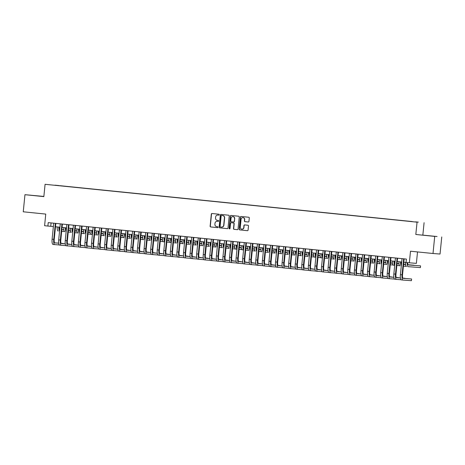<?xml version="1.0" encoding="UTF-8"?>
<svg xmlns="http://www.w3.org/2000/svg" width="465" height="465" viewBox="0 0 465 465"><rect width="100%" height="100%" fill="white"/><g stroke="black" fill="none" stroke-linecap="round" stroke-linejoin="round"><path stroke-width="0.7" d="M219.294 214.731A0.471 0.453 -85.6 0 0 218.893 214.214L212.04 213.516A0.674 0.651 -85.6 0 0 211.325 214.121L210.122 226.211A0.674 0.651 -85.6 0 0 210.697 226.943L217.55 227.647A0.471 0.453 -85.6 0 0 218.05 227.222A0.471 0.453 -85.6 0 0 217.643 226.705L216.76 226.612A2.162 2.075 -85.6 0 1 214.906 224.252L215.01 223.246A2.162 2.075 -85.6 0 1 217.289 221.311L218.172 221.398A0.471 0.453 -85.6 0 0 218.672 220.974A0.471 0.453 -85.6 0 0 218.271 220.457L217.382 220.369A2.162 2.075 -85.6 0 1 215.533 218.009L215.632 217.004A2.162 2.075 -85.6 0 1 217.911 215.063L218.8 215.156A0.471 0.453 -85.6 0 0 219.294 214.731M418.355 222.125L415.553 221.863L418.355 222.125M248.24 221.985A0.674 0.651 -85.6 0 0 248.949 221.375L249.287 217.986A0.674 0.651 -85.6 0 0 248.711 217.248L241.097 216.475A0.674 0.651 -85.6 0 0 240.388 217.079L239.179 229.169A0.674 0.651 -85.6 0 0 239.76 229.902L247.368 230.681A0.674 0.651 -85.6 0 0 248.083 230.07L248.49 225.978A0.674 0.651 -85.6 0 0 247.915 225.24L244.654 224.909A0.674 0.651 -85.6 0 0 243.945 225.513L243.741 227.548A1.808 1.732 -85.6 0 1 241.876 229.169A1.808 1.732 -85.6 0 1 240.289 227.193L241.085 219.236A1.808 1.732 -85.6 0 1 242.945 217.614A1.808 1.732 -85.6 0 1 244.532 219.59L244.404 220.916A0.674 0.651 -85.6 0 0 244.979 221.654L248.269 221.985M43.867 196.433L24.959 194.69L23.25 211.796L45.756 214.086L44.599 225.717L47.883 226.048L48.226 222.63L406.393 259.086L406.055 262.51L416.373 263.376L417.518 251.925M434.717 236.4L415.82 234.476L434.717 236.4L433.008 253.501L410.502 251.21L409.34 262.841M415.82 234.476L417.053 222.165L45.082 184.303L417.053 222.165M24.959 194.69L43.849 196.614L45.082 184.303M229.228 215.946A0.674 0.651 -85.6 0 0 228.646 215.208L221.038 214.435A0.674 0.651 -85.6 0 0 220.323 215.039L219.12 227.123A0.674 0.651 -85.6 0 0 219.695 227.862L227.309 228.635A0.674 0.651 -85.6 0 0 228.019 228.03L229.228 215.946M231.07 215.452L238.679 216.225A0.674 0.651 -85.6 0 1 239.26 216.963L238.051 229.053A0.674 0.651 -85.6 0 1 237.353 229.658A0.674 0.651 -85.6 0 0 237.353 229.658L234.081 229.326A0.674 0.651 -85.6 0 1 233.506 228.588L233.994 223.688A0.674 0.651 -85.6 0 0 233.413 222.95L231.256 222.729A0.674 0.651 -85.6 0 0 230.541 223.334L230.03 228.437A0.471 0.453 -85.6 0 1 229.547 228.867A0.471 0.453 -85.6 0 1 229.129 228.35L230.355 216.056A0.674 0.651 -85.6 0 1 231.07 215.452M441.75 236.935L440.041 254.041L433.008 253.501M54.975 185.169L59.131 185.576L54.975 185.169M412.13 221.607L59.863 185.785M412.153 221.538L59.898 185.68M422.854 235.011L424.086 222.7M47.883 226.048L53.376 226.536M55.492 226.751L59.944 227.205M62.06 227.42L66.518 227.873M68.634 228.088L73.086 228.542M75.208 228.757L79.66 229.21M81.776 229.425L86.234 229.879M88.35 230.094L92.802 230.547M94.924 230.768L99.376 231.221M101.492 231.436L105.95 231.89M108.066 232.105L112.518 232.558M114.64 232.773L119.092 233.227M121.208 233.442L125.666 233.895M127.782 234.11L132.234 234.563M134.356 234.779L138.808 235.232M140.924 235.447L145.382 235.9M147.498 236.115L151.95 236.569M154.072 236.784L158.524 237.237M160.64 237.452L165.098 237.906M167.214 238.121L171.666 238.574M173.782 238.795L178.24 239.248M180.356 239.463L184.814 239.917M186.93 240.132L191.382 240.585M193.498 240.8L197.956 241.254M200.072 241.469L204.53 241.922M206.646 242.137L211.098 242.591M213.214 242.806L217.672 243.259M219.788 243.474L224.24 243.927M226.362 244.142L230.814 244.596M232.93 244.811L237.388 245.264M239.504 245.479L243.956 245.933M246.078 246.154L250.53 246.607M252.646 246.822L257.104 247.275M259.22 247.49L263.672 247.944M265.794 248.159L270.246 248.612M272.362 248.827L276.82 249.281M278.936 249.496L283.388 249.949M285.51 250.164L289.962 250.618M292.078 250.833L296.536 251.286M298.652 251.501L303.104 251.954M305.226 252.169L309.678 252.623M311.794 252.838L316.252 253.291M318.368 253.506L322.82 253.96M324.936 254.181L329.394 254.634M331.51 254.849L335.968 255.302M338.084 255.518L342.536 255.971M344.652 256.186L349.11 256.639M351.226 256.854L355.678 257.308M357.8 257.523L362.252 257.976M364.368 258.191L368.826 258.645M370.942 258.86L375.395 259.313M377.516 259.528L381.968 259.981M384.084 260.197L388.542 260.65M390.658 260.865L395.111 261.318M397.232 261.539L401.684 261.993M403.8 262.208L406.061 262.434M51.069 222.921L50.737 226.269M43.861 196.497L29.615 195.102L43.861 196.515M437.088 236.522L422.29 235.075L437.088 236.522M218.864 215.156L218.102 215.08A2.162 2.075 -85.6 0 0 217.998 215.068M217.376 221.317A2.162 2.075 -85.6 0 1 217.481 221.323L218.242 221.398M212.15 213.528A0.674 0.651 -85.6 0 0 211.517 214.138L210.308 226.222A0.674 0.651 -85.6 0 0 210.889 226.961L217.614 227.647M221.148 214.441A0.674 0.651 -85.6 0 0 220.515 215.051L219.306 227.141A0.674 0.651 -85.6 0 0 219.887 227.879L227.385 228.641M221.654 215.446A0.471 0.453 -85.6 0 0 221.154 215.87L220.096 226.478A0.471 0.453 -85.6 0 0 220.497 226.996L221.433 227.089A2.162 2.075 -85.6 0 0 223.712 225.153L224.438 217.899A2.162 2.075 -85.6 0 0 222.59 215.539L221.84 215.458A0.471 0.453 -85.6 0 0 221.822 215.458L222.59 215.539M221.538 227.094L221.625 227.106A2.162 2.075 -85.6 0 0 223.903 225.165L223.712 225.153M222.776 215.557A2.162 2.075 -85.6 0 1 224.63 217.911L223.903 225.165M237.417 229.664L234.081 229.326M231.442 222.747L231.431 222.741A0.674 0.651 -85.6 0 0 231.413 222.741A0.674 0.651 -85.6 0 1 231.442 222.747L233.604 222.962A0.674 0.651 -85.6 0 1 234.18 223.7L233.692 228.606A0.674 0.651 -85.6 0 0 234.273 229.338M231.181 215.464A0.674 0.651 -85.6 0 0 230.547 216.074L229.321 228.362A0.471 0.453 -85.6 0 0 229.64 228.861M234.5 218.602A1.808 1.732 -85.6 0 0 232.913 216.626A1.808 1.732 -85.6 0 0 231.047 218.248L230.768 221.055A0.674 0.651 -85.6 0 0 231.349 221.788L233.506 222.008A0.674 0.651 -85.6 0 0 234.221 221.404L234.691 218.614A1.808 1.732 -85.6 0 0 233.006 216.632M233.54 222.014L233.697 222.026A0.674 0.651 -85.6 0 0 234.412 221.421L234.221 221.404M234.691 218.614L234.412 221.421M243.038 217.62A1.808 1.732 -85.6 0 1 244.724 219.602L244.59 220.927A0.674 0.651 -85.6 0 0 245.171 221.666L248.316 221.985M241.974 229.175A1.808 1.732 -85.6 0 0 243.933 227.559L243.741 227.548M244.77 224.921A0.674 0.651 -85.6 0 0 244.131 225.531L243.933 227.559M241.213 216.487A0.674 0.651 -85.6 0 0 240.579 217.097L239.37 229.181A0.674 0.651 -85.6 0 0 239.946 229.919L247.45 230.681M59.334 227.141A3.435 0.953 95.8 0 0 59.735 229.321M61.839 229.64L63.856 229.791M68.431 230.14L70.407 230.291M61.845 229.6L63.85 229.751M68.436 230.099L70.401 230.251M64.461 231.564L61.671 231.349M59.561 231.082A5.156 1.43 -84.2 0 1 58.846 227.094M58.183 231.041L58.189 231.041A5.156 1.43 -84.2 0 1 58.183 231.041A5.156 1.43 -84.2 0 1 57.201 226.926M54.649 244.602L53.022 244.433A5.156 1.43 -84.2 0 1 53.016 244.433A5.156 1.43 -84.2 0 1 52.109 239.196L53.708 223.188M59.293 244.956L54.667 244.602A5.156 1.43 -84.2 0 1 53.754 239.365L55.352 223.357M55.823 223.403L54.231 239.399A3.435 0.953 95.8 0 0 54.829 242.893A3.435 0.953 95.8 0 0 54.835 242.893L58.683 243.183M61.13 243.369L63.287 243.538L61.101 243.329M54.696 242.84L58.683 243.143M54.667 244.602A5.156 1.43 -84.2 0 1 54.655 244.602L53.016 244.433M65.908 227.809A3.435 0.953 95.8 0 0 66.309 229.989M68.413 230.309L70.424 230.46M74.999 230.809L76.975 230.96M68.419 230.268L70.418 230.419M75.005 230.768L76.975 230.919M71.035 232.233L68.245 232.018M66.129 231.75A5.156 1.43 -84.2 0 1 65.414 227.763M64.751 231.71L64.763 231.71A5.156 1.43 -84.2 0 1 64.751 231.71A5.156 1.43 -84.2 0 1 63.775 227.594M72.482 228.484A3.435 0.953 95.8 0 0 72.877 230.657M74.987 230.977L76.998 231.128M81.573 231.477L83.549 231.628M74.987 230.936L76.992 231.088M81.578 231.436L83.543 231.587M77.609 232.901L74.813 232.686M72.703 232.419A5.156 1.43 -84.2 0 1 71.988 228.431M71.325 232.378L71.337 232.378A5.156 1.43 -84.2 0 1 71.325 232.378A5.156 1.43 -84.2 0 1 70.343 228.263M79.05 229.152A3.435 0.953 95.8 0 0 79.451 231.326M81.555 231.646L83.572 231.797M88.147 232.145L90.123 232.297M81.561 231.605L83.566 231.756M88.152 232.105L90.117 232.256M84.177 233.57L81.387 233.354M79.277 233.087A5.156 1.43 -84.2 0 1 78.562 229.1M77.899 233.046L77.905 233.046A5.156 1.43 -84.2 0 1 77.899 233.046A5.156 1.43 -84.2 0 1 76.917 228.931M85.624 229.82A3.435 0.953 95.8 0 0 86.019 231.994M88.129 232.314L90.14 232.465M94.715 232.814L96.691 232.965M88.135 232.273L90.134 232.424M94.721 232.773L96.685 232.924M90.751 234.238L87.961 234.023M85.845 233.756A5.156 1.43 -84.2 0 1 85.13 229.768M84.467 233.715L84.479 233.715A5.156 1.43 -84.2 0 1 84.467 233.715A5.156 1.43 -84.2 0 1 83.491 229.6M61.217 245.27L59.596 245.102A5.156 1.43 -84.2 0 1 59.584 245.102A5.156 1.43 -84.2 0 1 58.683 239.864L60.281 223.857M65.867 245.625L61.241 245.27A5.156 1.43 -84.2 0 1 60.322 240.033L61.921 224.025M62.397 224.072L60.799 240.068A3.435 0.953 95.8 0 0 61.403 243.561A3.435 0.953 95.8 0 0 61.409 243.561L65.257 243.852M67.704 244.038L69.86 244.206L67.675 243.997M61.264 243.509L65.251 243.811M61.241 245.27A5.156 1.43 -84.2 0 1 61.229 245.27L59.584 245.102M72.441 246.293L66.17 245.77A5.156 1.43 -84.2 0 1 66.158 245.77A5.156 1.43 -84.2 0 1 65.251 240.533L66.85 224.525M66.158 245.77L67.803 245.939A5.156 1.43 -84.2 0 1 67.803 245.939A5.156 1.43 -84.2 0 1 66.896 240.701L68.495 224.694M68.971 224.74L67.373 240.736A3.435 0.953 95.8 0 0 67.977 244.23A3.435 0.953 95.8 0 0 67.983 244.23L71.831 244.52M74.278 244.706L76.434 244.875L74.249 244.666M67.838 244.177L71.825 244.48M79.009 246.962L72.738 246.444A5.156 1.43 -84.2 0 1 72.732 246.438A5.156 1.43 -84.2 0 1 71.825 241.201L73.424 225.194M72.732 246.438L74.371 246.607A5.156 1.43 -84.2 0 1 74.371 246.607A5.156 1.43 -84.2 0 1 73.47 241.37L75.068 225.362M75.539 225.409L73.947 241.405A3.435 0.953 95.8 0 0 74.545 244.898A3.435 0.953 95.8 0 0 74.551 244.898L78.399 245.189M80.846 245.381L83.003 245.543L80.817 245.334M74.412 244.846L78.393 245.148M85.583 247.63L80.957 247.275A5.156 1.43 -84.2 0 1 80.945 247.275L79.312 247.113A5.156 1.43 -84.2 0 1 79.3 247.107A5.156 1.43 -84.2 0 1 78.399 241.87L79.997 225.862M79.3 247.107L80.945 247.275A5.156 1.43 -84.2 0 1 80.038 242.038L81.637 226.031M82.113 226.077L80.515 242.073A3.435 0.953 95.8 0 0 81.119 245.567A3.435 0.953 95.8 0 0 81.125 245.567L84.973 245.863M87.42 246.049L89.576 246.212L87.391 246.002M80.98 245.514L84.967 245.816M92.198 230.489A3.435 0.953 95.8 0 0 92.593 232.663M94.703 232.982L96.714 233.139M101.289 233.482L103.265 233.633M94.703 232.942L96.708 233.093M101.294 233.442L103.259 233.593M97.325 234.906L94.529 234.691M92.419 234.43A5.156 1.43 -84.2 0 1 91.704 230.437M91.041 234.383L92.407 234.523L91.053 234.389A5.156 1.43 -84.2 0 1 91.041 234.383A5.156 1.43 -84.2 0 1 90.059 230.268M92.151 248.298L87.525 247.944A5.156 1.43 -84.2 0 1 87.519 247.944L85.886 247.781A5.156 1.43 -84.2 0 1 85.874 247.781A5.156 1.43 -84.2 0 1 84.967 242.538L86.566 226.531M85.874 247.781L87.519 247.944A5.156 1.43 -84.2 0 1 86.612 242.707L88.21 226.699M88.687 226.746L87.089 242.742A3.435 0.953 95.8 0 0 87.687 246.235A3.435 0.953 95.8 0 0 87.699 246.235L91.547 246.531M93.994 246.717L96.145 246.88L93.965 246.671M87.554 246.183L91.541 246.485M98.766 231.157A3.435 0.953 95.8 0 0 99.167 233.331M101.271 233.651L103.282 233.808M107.863 234.157L109.839 234.302M101.277 233.61L103.282 233.761M107.863 234.11L109.833 234.261M103.893 235.575L101.103 235.36M98.987 235.098A5.156 1.43 -84.2 0 1 98.272 231.105M97.615 235.058L97.621 235.058A5.156 1.43 -84.2 0 1 97.615 235.058A5.156 1.43 -84.2 0 1 96.633 230.936M98.725 248.967L94.099 248.618A5.156 1.43 -84.2 0 1 94.087 248.612L92.454 248.45A5.156 1.43 -84.2 0 1 92.448 248.45A5.156 1.43 -84.2 0 1 91.541 243.207L93.14 227.199M92.448 248.45L94.087 248.612A5.156 1.43 -84.2 0 1 93.186 243.375L94.784 227.368M95.255 227.414L93.657 243.41A3.435 0.953 95.8 0 0 94.261 246.903A3.435 0.953 95.8 0 0 94.267 246.903L98.115 247.2M100.562 247.386L102.719 247.549L100.533 247.339M94.128 246.851L98.109 247.153M105.34 231.826A3.435 0.953 95.8 0 0 105.735 234M107.845 234.319L109.856 234.476M114.431 234.825L116.407 234.976M107.851 234.279L109.85 234.43M114.437 234.779L116.401 234.93M110.467 236.243L107.671 236.034M105.561 235.767A5.156 1.43 -84.2 0 1 104.846 231.773M104.183 235.726L104.195 235.726A5.156 1.43 -84.2 0 1 104.183 235.726A5.156 1.43 -84.2 0 1 103.201 231.611M100.649 249.281L99.028 249.118A5.156 1.43 -84.2 0 1 99.016 249.118A5.156 1.43 -84.2 0 1 98.115 243.875L99.713 227.867M105.299 249.635L100.672 249.287A5.156 1.43 -84.2 0 1 99.754 244.044L101.353 228.036M101.829 228.088L100.231 244.079A3.435 0.953 95.8 0 0 100.835 247.572A3.435 0.953 95.8 0 0 100.841 247.572L104.689 247.868M107.136 248.054L109.292 248.217L107.107 248.008M100.696 247.519L104.683 247.828M100.672 249.287A5.156 1.43 -84.2 0 1 100.661 249.287L99.016 249.118M111.914 232.494A3.435 0.953 95.8 0 0 112.309 234.668M114.419 234.988L116.43 235.145M121.005 235.493L122.981 235.645M114.419 234.947L116.424 235.098M121.01 235.453L122.975 235.598M117.041 236.912L114.245 236.702M112.135 236.435A5.156 1.43 -84.2 0 1 111.42 232.442M110.757 236.394L110.769 236.394A5.156 1.43 -84.2 0 1 110.757 236.394A5.156 1.43 -84.2 0 1 109.775 232.279M107.223 249.949L105.602 249.786A5.156 1.43 -84.2 0 1 105.59 249.786A5.156 1.43 -84.2 0 1 104.683 244.549L106.282 228.542M111.867 250.304L107.241 249.955A5.156 1.43 -84.2 0 1 106.328 244.712L107.927 228.704M108.397 228.757L106.805 244.753A3.435 0.953 95.8 0 0 107.403 248.24A3.435 0.953 95.8 0 0 107.415 248.246L111.263 248.537M113.71 248.723L115.861 248.885L113.681 248.676M107.27 248.188L111.257 248.496M107.241 249.955A5.156 1.43 -84.2 0 1 107.229 249.955L105.59 249.786M118.482 233.163A3.435 0.953 95.8 0 0 118.883 235.337M120.987 235.662L122.998 235.813M127.579 236.162L129.555 236.313M120.993 235.616L122.998 235.772M127.579 236.121L129.549 236.267M123.609 237.58L120.819 237.371M118.703 237.104A5.156 1.43 -84.2 0 1 117.988 233.11M117.331 237.063L117.337 237.063A5.156 1.43 -84.2 0 1 117.331 237.063A5.156 1.43 -84.2 0 1 116.349 232.948M125.056 233.831A3.435 0.953 95.8 0 0 125.451 236.005M127.561 236.33L129.572 236.482M134.147 236.83L136.123 236.981M127.567 236.284L129.566 236.441M134.153 236.79L136.117 236.935M130.183 238.249L127.387 238.039M125.277 237.772A5.156 1.43 -84.2 0 1 124.562 233.785M123.899 237.731L123.911 237.731A5.156 1.43 -84.2 0 1 123.899 237.731A5.156 1.43 -84.2 0 1 122.917 233.616M131.63 234.5A3.435 0.953 95.8 0 0 132.025 236.673M134.129 236.999L136.146 237.15M140.721 237.499L142.697 237.65M134.135 236.952L136.14 237.109M140.726 237.458L142.691 237.609M136.757 238.923L133.961 238.708M131.851 238.44A5.156 1.43 -84.2 0 1 131.136 234.453M130.473 238.4L130.485 238.4A5.156 1.43 -84.2 0 1 130.473 238.4A5.156 1.43 -84.2 0 1 129.491 234.284M138.198 235.168A3.435 0.953 95.8 0 0 138.599 237.348M140.703 237.667L142.714 237.818M147.295 238.167L149.271 238.318M140.709 237.627L142.709 237.778M147.295 238.127L149.265 238.278M143.325 239.591L140.535 239.376M138.419 239.109A5.156 1.43 -84.2 0 1 137.704 235.121M137.047 239.068L137.053 239.068A5.156 1.43 -84.2 0 1 137.047 239.068A5.156 1.43 -84.2 0 1 136.065 234.953M144.772 235.836A3.435 0.953 95.8 0 0 145.167 238.016M147.277 238.336L149.288 238.487M153.863 238.836L155.839 238.987M147.277 238.295L149.282 238.446M153.869 238.795L155.833 238.946M149.899 240.26L147.103 240.045M144.993 239.777A5.156 1.43 -84.2 0 1 144.278 235.79M143.615 239.737L143.627 239.737A5.156 1.43 -84.2 0 1 143.615 239.737A5.156 1.43 -84.2 0 1 142.633 235.621M151.346 236.511A3.435 0.953 95.8 0 0 151.741 238.685M153.845 239.004L155.862 239.155M160.437 239.504L162.413 239.655M153.851 238.964L155.856 239.115M160.442 239.463L162.407 239.615M156.467 240.928L153.677 240.713M151.567 240.446A5.156 1.43 -84.2 0 1 150.852 236.458M150.189 240.405L150.201 240.405A5.156 1.43 -84.2 0 1 150.189 240.405A5.156 1.43 -84.2 0 1 149.207 236.29M157.914 237.179A3.435 0.953 95.8 0 0 158.315 239.353M160.419 239.673L162.43 239.824M164.877 240.01L164.883 240.016A3.435 0.953 95.8 0 1 164.488 237.848M167.011 240.173L168.981 240.324M160.425 239.632L162.425 239.783M167.011 240.132L168.981 240.283M163.041 241.597L160.251 241.381M158.135 241.114A5.156 1.43 -84.2 0 1 157.42 237.127M156.757 241.073L156.769 241.073A5.156 1.43 -84.2 0 1 156.757 241.073A5.156 1.43 -84.2 0 1 155.781 236.958M166.993 240.341L169.004 240.492M171.451 240.684L171.457 240.684A3.435 0.953 95.8 0 1 171.062 238.516M173.579 240.841L175.555 240.992M166.993 240.3L168.998 240.452M173.584 240.8L175.549 240.951M169.615 242.265L166.819 242.05M164.709 241.788A5.156 1.43 -84.2 0 1 163.994 237.795M163.331 241.742L164.697 241.881L163.343 241.748A5.156 1.43 -84.2 0 1 163.331 241.742A5.156 1.43 -84.2 0 1 162.349 237.627M173.561 241.01L175.578 241.166M178.025 241.352L178.031 241.352A3.435 0.953 95.8 0 1 177.63 239.184M180.153 241.515L182.129 241.661M173.567 240.969L175.572 241.12M180.158 241.469L182.123 241.62M176.183 242.933L173.393 242.718M171.283 242.457A5.156 1.43 -84.2 0 1 170.568 238.464M169.905 242.41L171.271 242.55L169.917 242.416A5.156 1.43 -84.2 0 1 169.905 242.41A5.156 1.43 -84.2 0 1 168.923 238.295M180.135 241.678L182.146 241.835M184.593 242.021L184.599 242.021A3.435 0.953 95.8 0 1 184.204 239.853M186.727 242.184L188.697 242.329M180.141 241.637L182.141 241.788M186.727 242.137L188.697 242.288M182.757 243.602L179.967 243.393M177.851 243.125A5.156 1.43 -84.2 0 1 177.136 239.132M176.473 243.085L176.485 243.085A5.156 1.43 -84.2 0 1 176.473 243.085A5.156 1.43 -84.2 0 1 175.497 238.964M186.709 242.346L188.72 242.503M191.167 242.689L191.173 242.689A3.435 0.953 95.8 0 1 190.772 240.521M193.295 242.852L195.271 243.003M186.709 242.306L188.714 242.457M193.301 242.811L195.265 242.957M189.331 244.27L186.535 244.061M184.425 243.794A5.156 1.43 -84.2 0 1 183.71 239.801M183.047 243.753L183.059 243.753A5.156 1.43 -84.2 0 1 183.047 243.753A5.156 1.43 -84.2 0 1 182.065 239.638M193.277 243.015L195.294 243.172M197.741 243.358L197.747 243.358A3.435 0.953 95.8 0 1 197.346 241.19M199.869 243.52L201.845 243.672M193.283 242.974L195.288 243.131M199.874 243.48L201.839 243.625M195.899 244.939L193.109 244.73M190.999 244.462A5.156 1.43 -84.2 0 1 190.284 240.469M189.621 244.421L189.627 244.421A5.156 1.43 -84.2 0 1 189.621 244.421A5.156 1.43 -84.2 0 1 188.639 240.306M113.791 250.618L112.17 250.455A5.156 1.43 -84.2 0 1 112.158 250.455A5.156 1.43 -84.2 0 1 111.257 245.218L112.856 229.21M118.441 250.972L113.815 250.623A5.156 1.43 -84.2 0 1 112.902 245.381L114.5 229.373M114.971 229.425L113.373 245.421A3.435 0.953 95.8 0 0 113.977 248.909A3.435 0.953 95.8 0 0 113.983 248.915L117.831 249.205M120.278 249.391L122.434 249.554L120.249 249.345M113.838 248.856L117.825 249.164M113.815 250.623A5.156 1.43 -84.2 0 1 113.803 250.623L112.158 250.455M125.015 251.646L118.744 251.123A5.156 1.43 -84.2 0 1 118.732 251.123A5.156 1.43 -84.2 0 1 117.831 245.886L119.429 229.879M118.732 251.123L120.377 251.292A5.156 1.43 -84.2 0 1 120.377 251.292A5.156 1.43 -84.2 0 1 119.47 246.055L121.069 230.047M121.545 230.094L119.947 246.09A3.435 0.953 95.8 0 0 120.551 249.583A3.435 0.953 95.8 0 0 120.557 249.583L124.405 249.874M126.852 250.06L129.008 250.222L126.823 250.019M120.412 249.531L124.399 249.833M131.583 252.315L125.312 251.792A5.156 1.43 -84.2 0 1 125.306 251.792A5.156 1.43 -84.2 0 1 124.399 246.555L125.998 230.547M125.306 251.792L126.945 251.96A5.156 1.43 -84.2 0 1 126.945 251.96A5.156 1.43 -84.2 0 1 126.044 246.723L127.643 230.716M128.113 230.762L126.521 246.758A3.435 0.953 95.8 0 0 127.119 250.251A3.435 0.953 95.8 0 0 127.131 250.251L130.979 250.542M133.426 250.728L135.577 250.891L133.391 250.687M126.986 250.199L130.973 250.501M138.157 252.983L133.531 252.629A5.156 1.43 -84.2 0 1 133.519 252.629L131.886 252.46A5.156 1.43 -84.2 0 1 131.874 252.46A5.156 1.43 -84.2 0 1 130.973 247.223L132.572 231.215M131.874 252.46L133.519 252.629A5.156 1.43 -84.2 0 1 132.618 247.392L134.216 231.384M134.687 231.431L133.089 247.427A3.435 0.953 95.8 0 0 133.693 250.92A3.435 0.953 95.8 0 0 133.699 250.92L137.547 251.21M139.994 251.396L142.151 251.565L139.965 251.356M133.554 250.868L137.541 251.17M144.731 253.652L140.099 253.297A5.156 1.43 -84.2 0 1 140.093 253.297L138.46 253.129A5.156 1.43 -84.2 0 1 138.448 253.129A5.156 1.43 -84.2 0 1 137.547 247.892L139.14 231.884M138.448 253.129L140.093 253.297A5.156 1.43 -84.2 0 1 139.186 248.06L140.785 232.052M141.261 232.099L139.663 248.095A3.435 0.953 95.8 0 0 140.267 251.588A3.435 0.953 95.8 0 0 140.273 251.588L144.121 251.879M146.568 252.065L148.724 252.233L146.539 252.024M140.128 251.536L144.115 251.838M151.299 254.32L146.673 253.966A5.156 1.43 -84.2 0 1 146.661 253.966L145.028 253.803A5.156 1.43 -84.2 0 1 145.022 253.797A5.156 1.43 -84.2 0 1 144.115 248.56L145.714 232.552M145.022 253.797L146.661 253.966A5.156 1.43 -84.2 0 1 145.76 248.729L147.359 232.721M147.829 232.767L146.237 248.763A3.435 0.953 95.8 0 0 146.835 252.257A3.435 0.953 95.8 0 0 146.841 252.257L150.695 252.547M153.142 252.739L155.293 252.902L153.107 252.693M146.702 252.204L150.689 252.507M153.223 254.634L151.602 254.471A5.156 1.43 -84.2 0 1 151.59 254.465A5.156 1.43 -84.2 0 1 150.689 249.228L152.288 233.221M157.873 254.989L153.247 254.634A5.156 1.43 -84.2 0 1 152.334 249.397L153.927 233.389M154.403 233.436L152.805 249.432A3.435 0.953 95.8 0 0 153.409 252.925A3.435 0.953 95.8 0 0 153.415 252.925L157.263 253.222M159.71 253.408L161.867 253.57L159.681 253.361M153.27 252.873L157.257 253.175M153.247 254.634A5.156 1.43 -84.2 0 1 153.235 254.634L151.59 254.465M159.797 255.302L158.176 255.14A5.156 1.43 -84.2 0 1 158.164 255.14A5.156 1.43 -84.2 0 1 157.263 249.897L158.856 233.889M164.447 255.657L159.815 255.302A5.156 1.43 -84.2 0 1 158.902 250.065L160.501 234.058M160.977 234.104L159.379 250.1A3.435 0.953 95.8 0 0 159.983 253.594A3.435 0.953 95.8 0 0 159.989 253.594L163.837 253.89M166.284 254.076L168.44 254.239L166.255 254.03M159.844 253.541L163.831 253.844M159.815 255.302A5.156 1.43 -84.2 0 1 159.809 255.302L158.164 255.14M171.015 256.325L164.744 255.808A5.156 1.43 -84.2 0 1 164.738 255.808A5.156 1.43 -84.2 0 1 163.831 250.565L165.43 234.558M164.738 255.808L166.377 255.971A5.156 1.43 -84.2 0 1 166.377 255.971A5.156 1.43 -84.2 0 1 165.476 250.734L167.075 234.726M167.545 234.773L165.953 250.769A3.435 0.953 95.8 0 0 166.551 254.262A3.435 0.953 95.8 0 0 166.557 254.262L170.411 254.558M172.852 254.744L175.009 254.907L172.823 254.698M166.418 254.21L170.405 254.512M177.589 256.994L171.318 256.477A5.156 1.43 -84.2 0 1 171.306 256.477A5.156 1.43 -84.2 0 1 170.405 251.234L172.004 235.226M171.306 256.477L172.951 256.639A5.156 1.43 -84.2 0 1 172.951 256.639A5.156 1.43 -84.2 0 1 172.05 251.402L173.643 235.395M174.119 235.447L172.521 251.437A3.435 0.953 95.8 0 0 173.125 254.93A3.435 0.953 95.8 0 0 173.131 254.93L176.979 255.227M179.426 255.413L181.583 255.576L179.397 255.366M172.986 254.878L176.973 255.18M184.163 257.662L177.892 257.145A5.156 1.43 -84.2 0 1 177.88 257.145A5.156 1.43 -84.2 0 1 176.979 251.908L178.572 235.9M177.88 257.145L179.525 257.314A5.156 1.43 -84.2 0 1 179.525 257.314A5.156 1.43 -84.2 0 1 178.618 252.071L180.217 236.063M180.693 236.115L179.095 252.111A3.435 0.953 95.8 0 0 179.699 255.599A3.435 0.953 95.8 0 0 179.705 255.599L183.553 255.895M186 256.081L188.156 256.244L185.971 256.035M179.56 255.547L183.547 255.855M190.731 258.331L186.105 257.982A5.156 1.43 -84.2 0 1 186.093 257.982L184.46 257.813A5.156 1.43 -84.2 0 1 184.454 257.813A5.156 1.43 -84.2 0 1 183.547 252.576L185.146 236.569M184.454 257.813L186.093 257.982A5.156 1.43 -84.2 0 1 185.192 252.739L186.791 236.732M187.261 236.784L185.669 252.78A3.435 0.953 95.8 0 0 186.267 256.267A3.435 0.953 95.8 0 0 186.273 256.273L190.127 256.564M192.568 256.75L194.725 256.913L192.539 256.703M186.134 256.215L190.121 256.523M199.851 243.689L201.862 243.84M204.309 244.026L204.315 244.026A3.435 0.953 95.8 0 1 203.92 241.858M206.443 244.189L208.413 244.34M199.857 243.643L201.857 243.8M206.443 244.148L208.413 244.294M202.473 245.607L199.683 245.398M197.567 245.131A5.156 1.43 -84.2 0 1 196.852 241.143M196.189 245.09L196.201 245.09A5.156 1.43 -84.2 0 1 196.189 245.09A5.156 1.43 -84.2 0 1 195.213 240.975M206.425 244.358L208.436 244.509M210.883 244.695L210.889 244.695A3.435 0.953 95.8 0 1 210.488 242.527M213.011 244.857L214.987 245.008M206.425 244.311L208.43 244.468M213.017 244.817L214.981 244.968M209.047 246.276L206.251 246.066M204.141 245.799A5.156 1.43 -84.2 0 1 203.426 241.812M202.763 245.758L202.775 245.758A5.156 1.43 -84.2 0 1 202.763 245.758A5.156 1.43 -84.2 0 1 201.781 241.643M212.993 245.026L215.01 245.177M217.451 245.363L217.463 245.363A3.435 0.953 95.8 0 1 217.062 243.195M219.585 245.526L221.561 245.677M212.999 244.985L215.004 245.136M219.59 245.485L221.555 245.636M215.615 246.95L212.825 246.735M210.715 246.467A5.156 1.43 -84.2 0 1 210 242.48M209.337 246.427L209.343 246.427A5.156 1.43 -84.2 0 1 209.337 246.427A5.156 1.43 -84.2 0 1 208.355 242.312M219.567 245.694L221.578 245.846M224.025 246.031L224.031 246.031A3.435 0.953 95.8 0 1 223.636 243.869M226.153 246.194L228.129 246.345M219.573 245.654L221.573 245.805M226.159 246.154L228.129 246.305M222.189 247.618L219.399 247.403M217.283 247.136A5.156 1.43 -84.2 0 1 216.568 243.149M215.905 247.095L215.917 247.095A5.156 1.43 -84.2 0 1 215.905 247.095A5.156 1.43 -84.2 0 1 214.929 242.98M197.305 259.005L192.679 258.65A5.156 1.43 -84.2 0 1 192.667 258.65L191.034 258.482A5.156 1.43 -84.2 0 1 191.022 258.482A5.156 1.43 -84.2 0 1 190.121 253.245L191.72 237.237M191.022 258.482L192.667 258.65A5.156 1.43 -84.2 0 1 191.76 253.408L193.359 237.4M193.835 237.452L192.237 253.448A3.435 0.953 95.8 0 0 192.841 256.942A3.435 0.953 95.8 0 0 192.847 256.942L196.695 257.232M199.142 257.418L201.299 257.581L199.113 257.372M192.702 256.889L196.689 257.192M199.229 259.319L197.608 259.15A5.156 1.43 -84.2 0 1 197.596 259.15A5.156 1.43 -84.2 0 1 196.689 253.913L198.288 237.906M203.879 259.673L199.247 259.319A5.156 1.43 -84.2 0 1 198.334 254.082L199.933 238.074M200.409 238.121L198.811 254.117A3.435 0.953 95.8 0 0 199.415 257.61A3.435 0.953 95.8 0 0 199.421 257.61L203.269 257.901M205.716 258.087L207.872 258.249L205.687 258.046M199.276 257.558L203.263 257.86M199.247 259.319A5.156 1.43 -84.2 0 1 199.241 259.319L197.596 259.15M205.803 259.987L204.176 259.819A5.156 1.43 -84.2 0 1 204.17 259.819A5.156 1.43 -84.2 0 1 203.263 254.582L204.862 238.574M210.447 260.342L205.821 259.987A5.156 1.43 -84.2 0 1 204.908 254.75L206.506 238.743M206.977 238.789L205.385 254.785A3.435 0.953 95.8 0 0 205.983 258.278A3.435 0.953 95.8 0 0 205.989 258.278L209.837 258.569M212.284 258.755L214.441 258.924L212.255 258.714M205.85 258.226L209.837 258.528M205.821 259.987A5.156 1.43 -84.2 0 1 205.809 259.987L204.17 259.819M212.371 260.656L210.75 260.487A5.156 1.43 -84.2 0 1 210.738 260.487A5.156 1.43 -84.2 0 1 209.837 255.25L211.436 239.243M217.021 261.01L212.395 260.656A5.156 1.43 -84.2 0 1 211.476 255.419L213.075 239.411M213.551 239.458L211.953 255.454A3.435 0.953 95.8 0 0 212.557 258.947A3.435 0.953 95.8 0 0 212.563 258.947L216.411 259.238M218.858 259.423L221.015 259.592L218.829 259.383M212.418 258.895L216.405 259.197M212.395 260.656A5.156 1.43 -84.2 0 1 212.383 260.656L210.738 260.487M226.141 246.363L228.152 246.514M230.599 246.7L230.605 246.7A3.435 0.953 95.8 0 1 230.204 244.538M232.727 246.863L234.703 247.014M226.141 246.322L228.146 246.473M232.733 246.822L234.697 246.973M228.763 248.287L225.967 248.072M223.857 247.804A5.156 1.43 -84.2 0 1 223.142 243.817M222.479 247.764L222.491 247.764A5.156 1.43 -84.2 0 1 222.479 247.764A5.156 1.43 -84.2 0 1 221.497 243.648M223.595 261.679L217.324 261.156A5.156 1.43 -84.2 0 1 217.312 261.156A5.156 1.43 -84.2 0 1 216.405 255.919L218.004 239.911M217.312 261.156L218.957 261.324A5.156 1.43 -84.2 0 1 218.957 261.324A5.156 1.43 -84.2 0 1 218.05 256.087L219.649 240.08M220.125 240.126L218.527 256.122A3.435 0.953 95.8 0 0 219.131 259.615A3.435 0.953 95.8 0 0 219.137 259.615L222.985 259.906M225.432 260.092L227.588 260.261L225.403 260.051M218.992 259.563L222.979 259.865M232.709 247.031L234.726 247.182M237.167 247.368L237.179 247.368A3.435 0.953 95.8 0 1 236.778 245.206M239.301 247.531L241.277 247.682M232.715 246.991L234.72 247.142M239.301 247.49L241.271 247.642M235.331 248.955L232.541 248.74M230.431 248.473A5.156 1.43 -84.2 0 1 229.716 244.485M229.053 248.432L229.059 248.432A5.156 1.43 -84.2 0 1 229.053 248.432A5.156 1.43 -84.2 0 1 228.071 244.317M230.163 262.347L223.892 261.83A5.156 1.43 -84.2 0 1 223.886 261.824A5.156 1.43 -84.2 0 1 222.979 256.587L224.578 240.579M223.886 261.824L225.525 261.993A5.156 1.43 -84.2 0 1 225.525 261.993A5.156 1.43 -84.2 0 1 224.624 256.756L226.222 240.748M226.693 240.794L225.101 256.79A3.435 0.953 95.8 0 0 225.699 260.284A3.435 0.953 95.8 0 0 225.705 260.284L229.553 260.574M232 260.766L234.157 260.929L231.971 260.72M225.566 260.231L229.547 260.534M239.283 247.7L241.294 247.851M243.741 248.037L243.747 248.043A3.435 0.953 95.8 0 1 243.352 245.875M245.869 248.2L247.845 248.351M239.289 247.659L241.289 247.81M245.875 248.159L247.839 248.31M241.905 249.624L239.115 249.409M236.999 249.141A5.156 1.43 -84.2 0 1 236.284 245.154M236.993 249.24L235.633 249.101A5.156 1.43 -84.2 0 1 235.621 249.101A5.156 1.43 -84.2 0 1 234.645 244.985M236.737 263.016L232.111 262.661A5.156 1.43 -84.2 0 1 232.099 262.661L230.466 262.498A5.156 1.43 -84.2 0 1 230.454 262.493A5.156 1.43 -84.2 0 1 229.553 257.255L231.152 241.248M230.454 262.493L232.099 262.661A5.156 1.43 -84.2 0 1 231.192 257.424L232.791 241.416M233.267 241.463L231.669 257.459A3.435 0.953 95.8 0 0 232.273 260.952A3.435 0.953 95.8 0 0 232.279 260.952L236.127 261.249M238.574 261.435L240.731 261.597L238.545 261.388M232.134 260.9L236.121 261.202M245.857 248.368L247.868 248.525M250.315 248.711L250.321 248.711A3.435 0.953 95.8 0 1 249.92 246.543M252.443 248.868L254.419 249.019M245.857 248.327L247.862 248.479M252.449 248.827L254.413 248.978M248.479 250.292L245.683 250.077M243.573 249.815A5.156 1.43 -84.2 0 1 242.858 245.822M242.195 249.769L243.561 249.908L242.207 249.775A5.156 1.43 -84.2 0 1 242.195 249.769A5.156 1.43 -84.2 0 1 241.213 245.654M243.305 263.684L238.679 263.33A5.156 1.43 -84.2 0 1 238.673 263.33L237.04 263.167A5.156 1.43 -84.2 0 1 237.028 263.167A5.156 1.43 -84.2 0 1 236.121 257.924L237.72 241.916M237.028 263.167L238.673 263.33A5.156 1.43 -84.2 0 1 237.766 258.092L239.365 242.085M239.835 242.131L238.243 258.127A3.435 0.953 95.8 0 0 238.841 261.621A3.435 0.953 95.8 0 0 238.853 261.621L242.701 261.917M245.148 262.103L247.299 262.266L245.119 262.057M238.708 261.568L242.695 261.871M252.425 249.037L254.436 249.194M256.883 249.38L256.895 249.38A3.435 0.953 95.8 0 1 256.494 247.211M259.017 249.542L260.993 249.688M252.431 248.996L254.436 249.147M259.017 249.496L260.987 249.647M255.047 250.961L252.257 250.745M250.141 250.484A5.156 1.43 -84.2 0 1 249.426 246.491M248.769 250.443L248.775 250.443A5.156 1.43 -84.2 0 1 248.769 250.443A5.156 1.43 -84.2 0 1 247.787 246.322M249.879 264.353L245.253 264.004A5.156 1.43 -84.2 0 1 245.241 263.998L243.608 263.835A5.156 1.43 -84.2 0 1 243.596 263.835A5.156 1.43 -84.2 0 1 242.695 258.592L244.294 242.585M243.596 263.835L245.241 263.998A5.156 1.43 -84.2 0 1 244.34 258.761L245.939 242.753M246.409 242.8L244.811 258.796A3.435 0.953 95.8 0 0 245.415 262.289A3.435 0.953 95.8 0 0 245.421 262.289L249.269 262.586M251.716 262.772L253.873 262.934L251.687 262.725M245.276 262.237L249.263 262.539M258.999 249.705L261.01 249.862M263.457 250.048L263.463 250.048A3.435 0.953 95.8 0 1 263.068 247.88M265.585 250.211L267.561 250.362M259.005 249.664L261.005 249.815M265.591 250.164L267.555 250.315M261.621 251.629L258.825 251.42M256.715 251.152A5.156 1.43 -84.2 0 1 256 247.159M255.337 251.112L255.349 251.112A5.156 1.43 -84.2 0 1 255.337 251.112A5.156 1.43 -84.2 0 1 254.355 246.996M251.803 264.666L250.182 264.504A5.156 1.43 -84.2 0 1 250.17 264.504A5.156 1.43 -84.2 0 1 249.269 259.261L250.868 243.253M256.453 265.021L251.827 264.672A5.156 1.43 -84.2 0 1 250.908 259.429L252.507 243.422M252.983 243.474L251.385 259.464A3.435 0.953 95.8 0 0 251.989 262.957A3.435 0.953 95.8 0 0 251.995 262.957L255.843 263.254M258.29 263.44L260.447 263.603L258.261 263.393M251.85 262.905L255.837 263.213M251.827 264.672A5.156 1.43 -84.2 0 1 251.815 264.672L250.17 264.504M265.573 250.373L267.584 250.53M270.031 250.716L270.037 250.716A3.435 0.953 95.8 0 1 269.636 248.548M272.159 250.879L274.135 251.03M265.573 250.333L267.578 250.484M272.165 250.838L274.129 250.984M268.195 252.297L265.399 252.088M263.289 251.821A5.156 1.43 -84.2 0 1 262.574 247.828M261.911 251.78L261.923 251.78A5.156 1.43 -84.2 0 1 261.911 251.78A5.156 1.43 -84.2 0 1 260.929 247.665M258.377 265.335L256.756 265.172A5.156 1.43 -84.2 0 1 256.744 265.172A5.156 1.43 -84.2 0 1 255.837 259.935L257.436 243.927M263.021 265.689L258.395 265.341A5.156 1.43 -84.2 0 1 257.482 260.098L259.081 244.09M259.551 244.142L257.959 260.138A3.435 0.953 95.8 0 0 258.557 263.626A3.435 0.953 95.8 0 0 258.569 263.632L262.417 263.922M264.864 264.108L267.015 264.271L264.835 264.062M258.424 263.574L262.411 263.882M258.395 265.341A5.156 1.43 -84.2 0 1 258.383 265.341L256.744 265.172M272.141 251.048L274.152 251.199M276.599 251.385L276.611 251.385A3.435 0.953 95.8 0 1 276.21 249.217M278.733 251.548L280.709 251.699M272.147 251.001L274.147 251.158M278.733 251.507L280.703 251.652M274.763 252.966L271.973 252.757M269.857 252.489A5.156 1.43 -84.2 0 1 269.142 248.496M268.485 252.449L268.491 252.449A5.156 1.43 -84.2 0 1 268.485 252.449A5.156 1.43 -84.2 0 1 267.503 248.333M264.945 266.003L263.324 265.841A5.156 1.43 -84.2 0 1 263.312 265.841A5.156 1.43 -84.2 0 1 262.411 260.603L264.01 244.596M269.595 266.358L264.969 266.009A5.156 1.43 -84.2 0 1 264.056 260.766L265.655 244.759M266.125 244.811L264.527 260.807A3.435 0.953 95.8 0 0 265.131 264.294A3.435 0.953 95.8 0 0 265.137 264.3L268.985 264.591M271.432 264.777L273.589 264.94L271.403 264.73M264.992 264.242L268.979 264.55M264.969 266.009A5.156 1.43 -84.2 0 1 264.957 266.009L263.312 265.841M278.715 251.716L280.726 251.867M283.173 252.053L283.179 252.053A3.435 0.953 95.8 0 1 282.784 249.885M285.301 252.216L287.277 252.367M278.721 251.67L280.721 251.827M285.307 252.175L287.271 252.321M281.337 253.634L278.541 253.425M276.431 253.158A5.156 1.43 -84.2 0 1 275.716 249.17M275.053 253.117L275.065 253.117A5.156 1.43 -84.2 0 1 275.053 253.117A5.156 1.43 -84.2 0 1 274.071 249.002M276.169 267.032L269.898 266.509A5.156 1.43 -84.2 0 1 269.886 266.509A5.156 1.43 -84.2 0 1 268.985 261.272L270.584 245.264M269.886 266.509L271.531 266.678A5.156 1.43 -84.2 0 1 271.531 266.678A5.156 1.43 -84.2 0 1 270.624 261.44L272.223 245.433M272.699 245.479L271.101 261.475A3.435 0.953 95.8 0 0 271.705 264.969A3.435 0.953 95.8 0 0 271.711 264.969L275.559 265.259M278.006 265.445L280.163 265.608L277.977 265.405M271.566 264.916L275.553 265.219M285.283 252.385L287.3 252.536M289.747 252.722L289.753 252.722A3.435 0.953 95.8 0 1 289.352 250.554M291.875 252.884L293.851 253.036M285.289 252.338L287.294 252.495M291.881 252.844L293.845 252.995M287.905 254.309L285.115 254.093M283.005 253.826A5.156 1.43 -84.2 0 1 282.29 249.839M281.627 253.785L281.639 253.785A5.156 1.43 -84.2 0 1 281.627 253.785A5.156 1.43 -84.2 0 1 280.645 249.67M282.737 267.701L276.466 267.177A5.156 1.43 -84.2 0 1 276.46 267.177A5.156 1.43 -84.2 0 1 275.553 261.94L277.152 245.933M276.46 267.177L278.099 267.346A5.156 1.43 -84.2 0 1 278.099 267.346A5.156 1.43 -84.2 0 1 277.198 262.109L278.797 246.101M279.267 246.148L277.675 262.144A3.435 0.953 95.8 0 0 278.273 265.637A3.435 0.953 95.8 0 0 278.285 265.637L282.133 265.928M284.58 266.114L286.731 266.276L284.545 266.073M278.14 265.585L282.127 265.887M291.857 253.053L293.868 253.204M296.315 253.39L296.321 253.39A3.435 0.953 95.8 0 1 295.926 251.222M298.449 253.553L300.419 253.704M291.863 253.012L293.863 253.163M298.449 253.512L300.419 253.663M294.479 254.977L291.689 254.762M289.573 254.495A5.156 1.43 -84.2 0 1 288.858 250.507M288.201 254.454L288.207 254.454A5.156 1.43 -84.2 0 1 288.201 254.454A5.156 1.43 -84.2 0 1 287.219 250.339M289.311 268.369L284.685 268.014A5.156 1.43 -84.2 0 1 284.673 268.014L283.04 267.846A5.156 1.43 -84.2 0 1 283.028 267.846A5.156 1.43 -84.2 0 1 282.127 262.609L283.726 246.601M283.028 267.846L284.673 268.014A5.156 1.43 -84.2 0 1 283.772 262.777L285.365 246.77M285.841 246.816L284.243 262.812A3.435 0.953 95.8 0 0 284.847 266.306A3.435 0.953 95.8 0 0 284.853 266.306L288.701 266.596M291.148 266.782L293.305 266.951L291.119 266.741M284.708 266.253L288.695 266.555M298.431 253.721L300.442 253.873M302.889 254.059L302.895 254.059A3.435 0.953 95.8 0 1 302.5 251.896M305.017 254.221L306.993 254.372M298.431 253.681L300.437 253.832M305.023 254.181L306.987 254.332M301.053 255.645L298.257 255.43M296.147 255.163A5.156 1.43 -84.2 0 1 295.432 251.176M294.769 255.122L294.781 255.122A5.156 1.43 -84.2 0 1 294.769 255.122A5.156 1.43 -84.2 0 1 293.787 251.007M295.885 269.037L291.253 268.683A5.156 1.43 -84.2 0 1 291.247 268.683L289.614 268.514A5.156 1.43 -84.2 0 1 289.602 268.514A5.156 1.43 -84.2 0 1 288.701 263.277L290.294 247.27M289.602 268.514L291.247 268.683A5.156 1.43 -84.2 0 1 290.34 263.446L291.939 247.438M292.415 247.485L290.817 263.481A3.435 0.953 95.8 0 0 291.421 266.974A3.435 0.953 95.8 0 0 291.427 266.974L295.275 267.265M297.722 267.451L299.878 267.619L297.693 267.41M291.282 266.922L295.269 267.224M304.999 254.39L307.016 254.541M309.463 254.727L309.469 254.727A3.435 0.953 95.8 0 1 309.068 252.565M311.591 254.89L313.567 255.041M305.005 254.349L307.01 254.5M311.597 254.849L313.561 255M307.621 256.314L304.831 256.099M302.721 255.831A5.156 1.43 -84.2 0 1 302.006 251.844M301.343 255.791L301.355 255.791A5.156 1.43 -84.2 0 1 301.343 255.791A5.156 1.43 -84.2 0 1 300.361 251.675M302.453 269.706L297.827 269.351A5.156 1.43 -84.2 0 1 297.815 269.351L296.182 269.189A5.156 1.43 -84.2 0 1 296.176 269.183A5.156 1.43 -84.2 0 1 295.269 263.946L296.868 247.938M296.176 269.183L297.815 269.351A5.156 1.43 -84.2 0 1 296.914 264.114L298.513 248.107M298.983 248.153L297.391 264.149A3.435 0.953 95.8 0 0 297.989 267.642A3.435 0.953 95.8 0 0 297.995 267.642L301.849 267.933M304.29 268.125L306.447 268.288L304.261 268.078M297.856 267.59L301.843 267.892M311.573 255.058L313.584 255.209M316.031 255.395L316.037 255.401A3.435 0.953 95.8 0 1 315.642 253.233M318.165 255.558L320.135 255.709M311.579 255.018L313.579 255.169M318.165 255.518L320.135 255.669M314.195 256.982L311.405 256.767M309.289 256.5A5.156 1.43 -84.2 0 1 308.574 252.512M307.911 256.459L307.923 256.459A5.156 1.43 -84.2 0 1 307.911 256.459A5.156 1.43 -84.2 0 1 306.935 252.344M304.377 270.02L302.756 269.857A5.156 1.43 -84.2 0 1 302.744 269.851A5.156 1.43 -84.2 0 1 301.843 264.614L303.442 248.606M309.027 270.374L304.401 270.02A5.156 1.43 -84.2 0 1 303.488 264.783L305.081 248.775M305.557 248.822L303.959 264.818A3.435 0.953 95.8 0 0 304.563 268.311A3.435 0.953 95.8 0 0 304.569 268.311L308.417 268.607M310.864 268.793L313.021 268.956L310.835 268.747M304.424 268.259L308.411 268.561M304.401 270.02A5.156 1.43 -84.2 0 1 304.389 270.02L302.744 269.851M318.147 255.727L320.158 255.878M322.605 256.07L322.611 256.07A3.435 0.953 95.8 0 1 322.216 253.902M324.733 256.227L326.709 256.378M318.147 255.686L320.152 255.837M324.739 256.186L326.703 256.337M320.769 257.651L317.973 257.436M315.863 257.174A5.156 1.43 -84.2 0 1 315.148 253.181M314.485 257.128L315.851 257.267L314.497 257.133A5.156 1.43 -84.2 0 1 314.485 257.128A5.156 1.43 -84.2 0 1 313.503 253.012M310.951 270.688L309.33 270.525A5.156 1.43 -84.2 0 1 309.318 270.525A5.156 1.43 -84.2 0 1 308.417 265.283L310.01 249.275M315.601 271.043L310.969 270.688A5.156 1.43 -84.2 0 1 310.056 265.451L311.655 249.443M312.131 249.49L310.533 265.486A3.435 0.953 95.8 0 0 311.137 268.979A3.435 0.953 95.8 0 0 311.143 268.979L314.991 269.276M317.438 269.462L319.595 269.624L317.409 269.415M310.998 268.927L314.985 269.229M310.969 270.688A5.156 1.43 -84.2 0 1 310.963 270.688L309.318 270.525M324.715 256.395L326.732 256.552M329.179 256.738L329.185 256.738A3.435 0.953 95.8 0 1 328.784 254.57M331.307 256.901L333.283 257.046M324.721 256.355L326.726 256.506M331.312 256.854L333.277 257.006M327.337 258.319L324.547 258.104M322.437 257.843A5.156 1.43 -84.2 0 1 321.722 253.849M321.059 257.796L322.425 257.935L321.071 257.802A5.156 1.43 -84.2 0 1 321.059 257.796A5.156 1.43 -84.2 0 1 320.077 253.681M322.169 271.711L315.898 271.194A5.156 1.43 -84.2 0 1 315.892 271.194A5.156 1.43 -84.2 0 1 314.985 265.951L316.584 249.943M315.892 271.194L317.531 271.357A5.156 1.43 -84.2 0 1 317.531 271.357A5.156 1.43 -84.2 0 1 316.63 266.12L318.229 250.112M318.699 250.158L317.107 266.154A3.435 0.953 95.8 0 0 317.705 269.648A3.435 0.953 95.8 0 0 317.711 269.648L321.565 269.944M324.006 270.13L326.163 270.293L323.977 270.084M317.572 269.595L321.559 269.898M331.289 257.064L333.3 257.221M335.747 257.407L335.753 257.407A3.435 0.953 95.8 0 1 335.358 255.239M337.881 257.569L339.851 257.715M331.295 257.023L333.295 257.174M337.881 257.523L339.851 257.674M333.911 258.988L331.121 258.778M329.005 258.511A5.156 1.43 -84.2 0 1 328.29 254.518M327.627 258.47L327.639 258.47A5.156 1.43 -84.2 0 1 327.627 258.47A5.156 1.43 -84.2 0 1 326.651 254.349M328.743 272.38L322.472 271.862A5.156 1.43 -84.2 0 1 322.46 271.862A5.156 1.43 -84.2 0 1 321.559 266.619L323.158 250.612M322.46 271.862L324.105 272.025A5.156 1.43 -84.2 0 1 324.105 272.025A5.156 1.43 -84.2 0 1 323.204 266.788L324.797 250.78M325.273 250.833L323.675 266.823A3.435 0.953 95.8 0 0 324.279 270.316A3.435 0.953 95.8 0 0 324.285 270.316L328.133 270.613M330.58 270.799L332.737 270.961L330.551 270.752M324.14 270.264L328.127 270.566M337.863 257.732L339.874 257.889M342.321 258.075L342.327 258.075A3.435 0.953 95.8 0 1 341.926 255.907M344.449 258.238L346.425 258.389M337.863 257.691L339.869 257.843M344.455 258.197L346.419 258.342M340.485 259.656L337.689 259.447M335.579 259.179A5.156 1.43 -84.2 0 1 334.864 255.186M334.201 259.139L334.213 259.139A5.156 1.43 -84.2 0 1 334.201 259.139A5.156 1.43 -84.2 0 1 333.219 255.023M335.317 273.048L329.046 272.531A5.156 1.43 -84.2 0 1 329.034 272.531A5.156 1.43 -84.2 0 1 328.127 267.294L329.726 251.286M329.034 272.531L330.679 272.699A5.156 1.43 -84.2 0 1 330.679 272.699A5.156 1.43 -84.2 0 1 329.772 267.456L331.371 251.449M331.847 251.501L330.249 267.497A3.435 0.953 95.8 0 0 330.853 270.985A3.435 0.953 95.8 0 0 330.859 270.985L334.707 271.281M337.154 271.467L339.311 271.63L337.125 271.421M330.714 270.932L334.701 271.24M344.431 258.401L346.448 258.557M348.895 258.743L348.901 258.743A3.435 0.953 95.8 0 1 348.5 256.575M351.023 258.906L352.999 259.057M344.437 258.36L346.442 258.517M351.029 258.866L352.993 259.011M347.053 260.324L344.263 260.115M342.153 259.848A5.156 1.43 -84.2 0 1 341.438 255.855M340.775 259.807L340.781 259.807A5.156 1.43 -84.2 0 1 340.775 259.807A5.156 1.43 -84.2 0 1 339.793 255.692M341.885 273.716L337.259 273.368A5.156 1.43 -84.2 0 1 337.247 273.368L335.614 273.199A5.156 1.43 -84.2 0 1 335.608 273.199A5.156 1.43 -84.2 0 1 334.701 267.962L336.3 251.954M335.608 273.199L337.247 273.368A5.156 1.43 -84.2 0 1 336.346 268.125L337.945 252.117M338.415 252.169L336.823 268.166A3.435 0.953 95.8 0 0 337.421 271.653A3.435 0.953 95.8 0 0 337.427 271.659L341.275 271.949M343.722 272.135L345.879 272.298L343.693 272.089M337.288 271.601L341.275 271.909M351.005 259.075L353.016 259.226M355.463 259.412L355.469 259.412A3.435 0.953 95.8 0 1 355.074 257.244M357.591 259.575L359.567 259.726M351.011 259.028L353.011 259.185M357.597 259.534L359.567 259.679M353.627 260.993L350.837 260.784M348.721 260.516A5.156 1.43 -84.2 0 1 348.006 256.529M347.343 260.476L347.355 260.476A5.156 1.43 -84.2 0 1 347.343 260.476A5.156 1.43 -84.2 0 1 346.367 256.36M348.459 274.391L343.833 274.036A5.156 1.43 -84.2 0 1 343.821 274.036L342.188 273.868A5.156 1.43 -84.2 0 1 342.176 273.868A5.156 1.43 -84.2 0 1 341.275 268.631L342.874 252.623M342.176 273.868L343.821 274.036A5.156 1.43 -84.2 0 1 342.914 268.793L344.513 252.786M344.989 252.838L343.391 268.834A3.435 0.953 95.8 0 0 343.995 272.327A3.435 0.953 95.8 0 0 344.001 272.327L347.849 272.618M350.296 272.804L352.453 272.967L350.267 272.757M343.856 272.275L347.843 272.577M357.579 259.743L359.59 259.894M362.037 260.08L362.043 260.08A3.435 0.953 95.8 0 1 361.642 257.912M364.165 260.243L366.141 260.394M357.579 259.697L359.584 259.854M364.171 260.202L366.135 260.354M360.201 261.661L357.405 261.452M355.295 261.185A5.156 1.43 -84.2 0 1 354.58 257.197M353.917 261.144L353.929 261.144A5.156 1.43 -84.2 0 1 353.917 261.144A5.156 1.43 -84.2 0 1 352.935 257.029M350.383 274.705L348.762 274.536A5.156 1.43 -84.2 0 1 348.75 274.536A5.156 1.43 -84.2 0 1 347.843 269.299L349.442 253.291M355.033 275.059L350.401 274.705A5.156 1.43 -84.2 0 1 349.488 269.468L351.087 253.46M351.563 253.506L349.965 269.502A3.435 0.953 95.8 0 0 350.569 272.996A3.435 0.953 95.8 0 0 350.575 272.996L354.423 273.286M356.87 273.472L359.026 273.635L356.841 273.432M350.43 272.943L354.417 273.246M350.401 274.705A5.156 1.43 -84.2 0 1 350.395 274.705L348.75 274.536M364.147 260.412L366.164 260.563M368.606 260.749L368.617 260.749A3.435 0.953 95.8 0 1 368.216 258.581M370.739 260.911L372.715 261.063M364.153 260.371L366.158 260.522M370.745 260.871L372.709 261.022M366.769 262.336L363.979 262.12M361.869 261.853A5.156 1.43 -84.2 0 1 361.154 257.866M360.491 261.812L360.497 261.812A5.156 1.43 -84.2 0 1 360.491 261.812A5.156 1.43 -84.2 0 1 359.509 257.697M356.957 275.373L355.33 275.204A5.156 1.43 -84.2 0 1 355.324 275.204A5.156 1.43 -84.2 0 1 354.417 269.967L356.016 253.96M361.601 275.728L356.975 275.373A5.156 1.43 -84.2 0 1 356.062 270.136L357.661 254.128M358.131 254.175L356.539 270.171A3.435 0.953 95.8 0 0 357.137 273.664A3.435 0.953 95.8 0 0 357.143 273.664L360.991 273.955M363.438 274.141L365.595 274.309L363.409 274.1M357.004 273.612L360.991 273.914M356.975 275.373A5.156 1.43 -84.2 0 1 356.963 275.373L355.324 275.204M370.721 261.08L372.732 261.231M375.179 261.417L375.185 261.417A3.435 0.953 95.8 0 1 374.79 259.255M377.307 261.58L379.283 261.731M370.727 261.039L372.727 261.191M377.313 261.539L379.283 261.69M373.343 263.004L370.553 262.789M368.437 262.522A5.156 1.43 -84.2 0 1 367.722 258.534M367.059 262.481L367.071 262.481A5.156 1.43 -84.2 0 1 367.059 262.481A5.156 1.43 -84.2 0 1 366.083 258.366M363.525 276.041L361.904 275.873A5.156 1.43 -84.2 0 1 361.892 275.873A5.156 1.43 -84.2 0 1 360.991 270.636L362.59 254.628M368.175 276.396L363.549 276.041A5.156 1.43 -84.2 0 1 362.63 270.804L364.229 254.797M364.705 254.843L363.107 270.839A3.435 0.953 95.8 0 0 363.711 274.333A3.435 0.953 95.8 0 0 363.717 274.333L367.565 274.623M370.012 274.809L372.169 274.978L369.983 274.769M363.572 274.28L367.559 274.582M363.549 276.041A5.156 1.43 -84.2 0 1 363.537 276.041L361.892 275.873M377.295 261.749L379.306 261.9M381.753 262.086L381.759 262.086A3.435 0.953 95.8 0 1 381.358 259.923M383.881 262.248L385.857 262.4M377.295 261.708L379.3 261.859M383.887 262.208L385.851 262.359M379.917 263.672L377.121 263.457M375.011 263.19A5.156 1.43 -84.2 0 1 374.296 259.203M373.633 263.149L373.645 263.149A5.156 1.43 -84.2 0 1 373.633 263.149A5.156 1.43 -84.2 0 1 372.651 259.034M374.749 277.064L368.478 276.541A5.156 1.43 -84.2 0 1 368.466 276.541A5.156 1.43 -84.2 0 1 367.559 271.304L369.158 255.297M368.466 276.541L370.111 276.71A5.156 1.43 -84.2 0 1 370.111 276.71A5.156 1.43 -84.2 0 1 369.204 271.473L370.803 255.465M371.279 255.512L369.681 271.508A3.435 0.953 95.8 0 0 370.279 275.001A3.435 0.953 95.8 0 0 370.291 275.001L374.139 275.292M376.586 275.478L378.737 275.646L376.557 275.437M370.146 274.949L374.133 275.251M383.863 262.417L385.88 262.568M388.322 262.754L388.333 262.754A3.435 0.953 95.8 0 1 387.932 260.592M390.455 262.917L392.431 263.068M383.869 262.376L385.874 262.527M390.455 262.876L392.425 263.027M386.485 264.341L383.695 264.126M381.585 263.858A5.156 1.43 -84.2 0 1 380.87 259.871M380.207 263.818L380.213 263.818A5.156 1.43 -84.2 0 1 380.207 263.818A5.156 1.43 -84.2 0 1 379.225 259.703M381.317 277.733L375.046 277.216A5.156 1.43 -84.2 0 1 375.04 277.21A5.156 1.43 -84.2 0 1 374.133 271.973L375.732 255.965M375.04 277.21L376.679 277.378A5.156 1.43 -84.2 0 1 376.679 277.378A5.156 1.43 -84.2 0 1 375.778 272.141L377.377 256.134M377.847 256.18L376.249 272.176A3.435 0.953 95.8 0 0 376.853 275.669A3.435 0.953 95.8 0 0 376.859 275.669L380.707 275.96M383.154 276.152L385.311 276.315L383.125 276.105M376.72 275.617L380.701 275.919M390.437 263.085L392.448 263.237M394.895 263.423L394.901 263.428A3.435 0.953 95.8 0 1 394.506 261.26M397.023 263.585L398.999 263.736M390.443 263.045L392.443 263.196M397.029 263.545L398.993 263.696M393.059 265.009L390.269 264.794M388.153 264.527A5.156 1.43 -84.2 0 1 387.438 260.54M386.775 264.486L386.787 264.486A5.156 1.43 -84.2 0 1 386.775 264.486A5.156 1.43 -84.2 0 1 385.793 260.371M387.891 278.401L383.265 278.047A5.156 1.43 -84.2 0 1 383.253 278.047L381.62 277.884A5.156 1.43 -84.2 0 1 381.608 277.878A5.156 1.43 -84.2 0 1 380.707 272.641L382.306 256.634M381.608 277.878L383.253 278.047A5.156 1.43 -84.2 0 1 382.346 272.81L383.945 256.802M384.421 256.849L382.823 272.845A3.435 0.953 95.8 0 0 383.427 276.338A3.435 0.953 95.8 0 0 383.433 276.338L387.281 276.634M389.728 276.82L391.885 276.983L389.699 276.774M383.288 276.286L387.275 276.588M397.011 263.754L399.022 263.911M401.469 264.097L401.475 264.097A3.435 0.953 95.8 0 1 401.074 261.929M403.597 264.254L405.573 264.405M397.011 263.713L399.017 263.864M403.603 264.213L405.567 264.364M399.633 265.678L396.837 265.463M394.727 265.201A5.156 1.43 -84.2 0 1 394.012 261.208M393.349 265.155L394.715 265.294L393.361 265.16A5.156 1.43 -84.2 0 1 393.349 265.155A5.156 1.43 -84.2 0 1 392.367 261.039M394.46 279.07L389.833 278.715A5.156 1.43 -84.2 0 1 389.821 278.715L388.194 278.552A5.156 1.43 -84.2 0 1 388.182 278.552A5.156 1.43 -84.2 0 1 387.275 273.31L388.874 257.302M388.182 278.552L389.821 278.715A5.156 1.43 -84.2 0 1 388.92 273.478L390.519 257.471M390.989 257.517L389.397 273.513A3.435 0.953 95.8 0 0 389.996 277.006A3.435 0.953 95.8 0 0 390.007 277.006L393.855 277.303M396.302 277.489L398.453 277.651L396.273 277.442M389.862 276.954L393.849 277.256M403.579 264.422L405.59 264.579M408.038 264.765L413.995 265.219L408.008 264.719M403.585 264.382L405.59 264.533M406.201 266.346L403.411 266.131M401.295 265.87A5.156 1.43 -84.2 0 1 400.58 261.876M399.923 265.829L399.929 265.829A5.156 1.43 -84.2 0 1 399.923 265.829A5.156 1.43 -84.2 0 1 398.941 261.708M401.033 279.738L396.407 279.389A5.156 1.43 -84.2 0 1 396.395 279.384L394.762 279.221A5.156 1.43 -84.2 0 1 394.75 279.221A5.156 1.43 -84.2 0 1 393.849 273.978L395.448 257.97M394.75 279.221L396.395 279.384A5.156 1.43 -84.2 0 1 395.494 274.147L397.093 258.139M397.563 258.185L395.965 274.181A3.435 0.953 95.8 0 0 396.569 277.675A3.435 0.953 95.8 0 0 396.575 277.675L400.423 277.971M402.87 278.157L405.027 278.32L402.841 278.111M396.43 277.622L400.417 277.925M407.648 262.673A3.435 0.953 95.8 0 0 408.311 264.951A3.435 0.953 95.8 0 0 408.317 264.951L420.569 265.887L408.171 264.899M420.569 265.887L420.401 267.596L408.148 266.666A5.156 1.43 -84.2 0 1 408.136 266.66A5.156 1.43 -84.2 0 1 407.154 262.62M406.491 266.497L406.503 266.497A5.156 1.43 -84.2 0 1 406.491 266.497A5.156 1.43 -84.2 0 1 405.509 262.382M402.957 280.052L401.336 279.889A5.156 1.43 -84.2 0 1 401.324 279.889A5.156 1.43 -84.2 0 1 400.423 274.646L402.022 258.639M404.137 258.86L402.539 274.85A3.435 0.953 95.8 0 0 403.143 278.343L411.601 278.988L411.426 280.697L402.981 280.058A5.156 1.43 -84.2 0 1 402.062 274.815L403.661 258.807M411.601 278.988L403.004 278.291M402.981 280.058A5.156 1.43 -84.2 0 1 402.969 280.058L401.324 279.889M52.109 239.196L53.754 239.365M58.683 239.864L60.322 240.033M65.251 240.533L66.896 240.701M71.825 241.201L73.47 241.37M78.399 241.87L80.038 242.038M84.967 242.538L86.612 242.707M91.541 243.207L93.186 243.375M98.115 243.875L99.754 244.044M104.683 244.549L106.328 244.712M111.257 245.218L112.902 245.381M117.831 245.886L119.47 246.055M124.399 246.555L126.044 246.723M130.973 247.223L132.618 247.392M137.547 247.892L139.186 248.06M144.115 248.56L145.76 248.729M150.689 249.228L152.334 249.397M157.263 249.897L158.902 250.065M163.831 250.565L165.476 250.734M170.405 251.234L172.05 251.402M176.979 251.908L178.618 252.071M183.547 252.576L185.192 252.739M190.121 253.245L191.76 253.408M196.689 253.913L198.334 254.082M203.263 254.582L204.908 254.75M209.837 255.25L211.476 255.419M216.405 255.919L218.05 256.087M222.979 256.587L224.624 256.756M229.553 257.255L231.192 257.424M236.121 257.924L237.766 258.092M242.695 258.592L244.34 258.761M249.269 259.261L250.908 259.429M255.837 259.935L257.482 260.098M262.411 260.603L264.056 260.766M268.985 261.272L270.624 261.44M275.553 261.94L277.198 262.109M282.127 262.609L283.772 262.777M288.701 263.277L290.34 263.446M295.269 263.946L296.914 264.114M301.843 264.614L303.488 264.783M308.417 265.283L310.056 265.451M314.985 265.951L316.63 266.12M321.559 266.619L323.204 266.788M328.127 267.294L329.772 267.456M334.701 267.962L336.346 268.125M341.275 268.631L342.914 268.793M347.843 269.299L349.488 269.468M354.417 269.967L356.062 270.136M360.991 270.636L362.63 270.804M367.559 271.304L369.204 271.473M374.133 271.973L375.778 272.141M380.707 272.641L382.346 272.81M387.275 273.31L388.92 273.478M393.849 273.978L395.494 274.147M400.423 274.646L402.062 274.815M235.621 249.101L236.987 249.24"/></g></svg>
